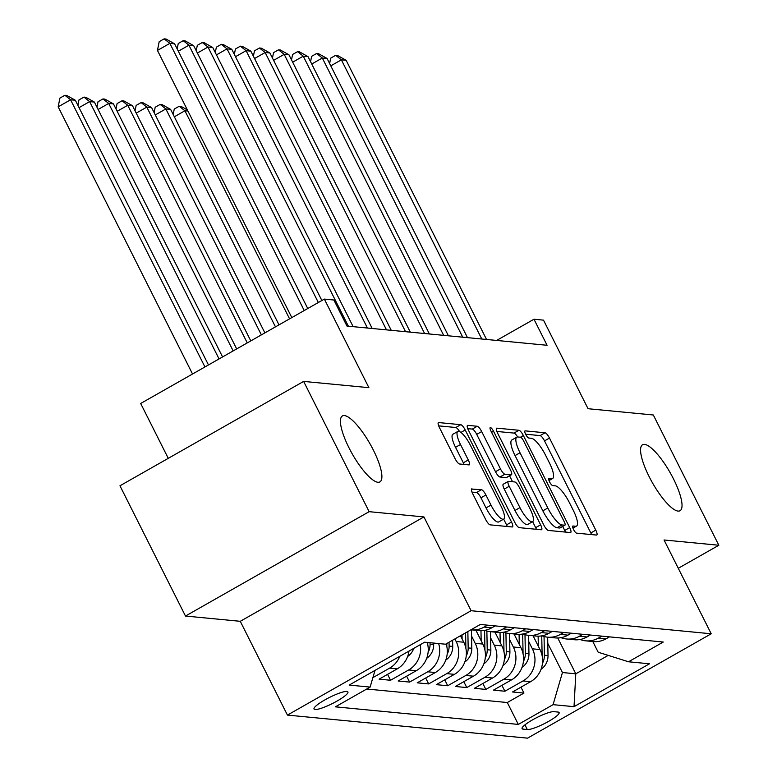 <?xml version="1.0" encoding="UTF-8"?>
<svg xmlns="http://www.w3.org/2000/svg" width="777" height="777" viewBox="0 0 777 777"><rect width="100%" height="100%" fill="white"/><g stroke="black" fill="none" stroke-linecap="round" stroke-linejoin="round"><path stroke-width="1.17" d="M573.504 529.448A4.07 1.098 60.4 0 0 576.612 533.158L596.493 535.062A5.818 1.564 60.4 0 0 596.794 535.013A5.818 1.564 60.4 0 0 595.784 530.128L549.485 438.073A5.818 1.564 60.4 0 0 545.046 432.779L525.165 430.866A4.07 1.098 60.4 0 0 524.961 430.905A4.07 1.098 60.4 0 0 525.66 434.324A4.07 1.098 60.4 0 0 528.768 438.034L531.342 438.277A18.619 5.012 60.4 0 1 545.561 455.215L549.417 462.888A18.619 5.012 60.4 0 1 552.632 478.506A18.619 5.012 60.4 0 1 551.66 478.681L549.086 478.438A4.07 1.098 60.4 0 0 548.883 478.477A4.07 1.098 60.4 0 0 549.582 481.886A4.07 1.098 60.4 0 0 552.69 485.596L555.264 485.839A18.619 5.012 60.4 0 1 569.483 502.777L573.339 510.45A18.619 5.012 60.4 0 1 576.553 526.068A18.619 5.012 60.4 0 1 575.582 526.243L573.008 526A4.07 1.098 60.4 0 0 572.804 526.039A4.07 1.098 60.4 0 0 573.504 529.448M373.358 450.087A37.937 10.198 60.4 0 0 342.414 415.938A37.937 10.198 60.4 0 0 348.96 447.746A37.937 10.198 60.4 0 0 379.904 481.905A37.937 10.198 60.4 0 0 373.358 450.087M673.494 478.904A37.937 10.198 60.4 0 0 642.56 444.755A37.937 10.198 60.4 0 0 649.106 476.563A37.937 10.198 60.4 0 0 680.05 510.722A37.937 10.198 60.4 0 0 673.494 478.904M315.093 709.508A18.969 3.39 153.3 0 0 334.819 702.301A18.969 3.39 153.3 0 0 347.921 691.957A18.969 3.39 153.3 0 0 346.863 691.452A18.969 3.39 153.3 0 0 327.127 698.659A18.969 3.39 153.3 0 0 314.025 709.003A18.969 3.39 153.3 0 0 315.093 709.508M472.018 488.801A5.818 1.564 60.4 0 0 471.707 488.859A5.818 1.564 60.4 0 0 472.717 493.735L485.703 519.56A5.818 1.564 60.4 0 0 490.151 524.854L512.218 526.971A5.818 1.564 60.4 0 0 512.519 526.923A5.818 1.564 60.4 0 0 511.519 522.037L465.219 429.982A5.818 1.564 60.4 0 0 460.771 424.689L438.704 422.571A5.818 1.564 60.4 0 0 438.403 422.62A5.818 1.564 60.4 0 0 439.403 427.505L455.099 458.702A5.818 1.564 60.4 0 0 459.537 463.995L468.987 464.899A5.818 1.564 60.4 0 0 469.289 464.85A5.818 1.564 60.4 0 0 468.278 459.965L460.499 444.493A15.569 4.186 60.4 0 1 457.818 431.439A15.569 4.186 60.4 0 1 470.512 445.454L500.99 506.06A15.569 4.186 60.4 0 1 503.681 519.114A15.569 4.186 60.4 0 1 490.986 505.099L485.907 494.998A5.818 1.564 60.4 0 0 481.458 489.704L471.513 489.083M678.282 568.288L718.832 545.25L653.321 414.986L588.053 408.721L543.502 320.143L533.974 319.23L547.076 345.279L346.979 326.068L333.877 300.009L324.349 299.096L140.676 403.477L168.269 458.333M369.143 511.674L185.48 616.044L240.268 621.309L423.931 516.928L369.143 511.674L303.632 381.41L368.9 387.674L324.349 299.096M423.931 516.928L471.105 610.722L711.217 633.779L527.544 738.15L287.432 715.093L471.105 610.722M718.832 545.25L664.044 539.986L711.217 633.779M543.881 525.145A5.818 1.564 60.4 0 0 548.319 530.438L570.396 532.556A5.818 1.564 60.4 0 0 570.697 532.507A5.818 1.564 60.4 0 0 569.696 527.622L523.387 435.567A5.818 1.564 60.4 0 0 518.949 430.273L496.872 428.156A5.818 1.564 60.4 0 0 496.571 428.205A5.818 1.564 60.4 0 0 497.581 433.09L543.881 525.145M541.307 529.768L519.24 527.651A5.818 1.564 60.4 0 1 514.792 522.358L468.492 430.293A5.818 1.564 60.4 0 1 467.492 425.417A5.818 1.564 60.4 0 1 467.793 425.359L477.233 426.262A5.818 1.564 60.4 0 1 481.682 431.565L500.456 468.9A5.818 1.564 60.4 0 0 504.895 474.193L511.169 474.796A5.818 1.564 60.4 0 0 511.47 474.737A5.818 1.564 60.4 0 0 510.46 469.862L490.918 430.982A4.07 1.098 60.4 0 1 490.209 427.573A4.07 1.098 60.4 0 1 493.531 431.235L540.607 524.834A5.818 1.564 60.4 0 1 541.608 529.71A5.818 1.564 60.4 0 1 541.307 529.768M185.48 616.044L119.959 485.79L303.632 381.41M399.805 656.303A23.708 22.446 95.5 0 1 389.607 668.133L397.232 668.871L379.118 679.166L390.549 680.263L387.577 674.358M420.279 644.667A23.708 22.446 95.5 0 1 408.663 669.968L416.287 670.697L398.174 680.992L409.605 682.089L406.633 676.184M438.646 643.55A23.708 22.446 95.5 0 1 427.719 671.794L435.343 672.523L417.23 682.828L428.661 683.925L425.689 678.01M454.866 638.937L456.157 641.501A23.708 22.446 95.5 0 1 446.785 673.62L454.399 674.358L436.285 684.654L447.717 685.751L444.745 679.846M471.561 636.072L475.213 643.327A23.708 22.446 95.5 0 1 465.841 675.456L473.455 676.184L455.341 686.479L466.773 687.577L463.801 681.672M490.617 637.898L494.269 645.163A23.708 22.446 95.5 0 1 484.897 677.282L492.521 678.02L474.397 688.315L485.829 689.413L482.857 683.507M509.673 639.733L513.325 646.988A23.708 22.446 95.5 0 1 503.952 679.117L511.577 679.846L493.453 690.141L504.885 691.239L523.008 680.943A23.708 22.446 -84.5 0 0 532.381 648.814L528.729 641.559M501.913 685.333L504.885 691.239M454.399 674.358A23.708 22.446 -84.5 0 0 463.782 642.229L460.508 635.732M473.455 676.184A23.708 22.446 -84.5 0 0 482.838 644.065L475.903 630.283M492.521 678.02A23.708 22.446 -84.5 0 0 501.893 645.891L494.959 632.109M511.577 679.846A23.708 22.446 -84.5 0 0 520.949 647.717L514.015 633.945M558.08 712.062L553.884 711.664A18.376 3.283 153.3 0 0 534.77 718.638A18.376 3.283 153.3 0 0 522.086 728.661A18.376 3.283 153.3 0 0 523.115 729.147L527.301 729.554A18.376 3.283 153.3 0 0 546.425 722.581A18.376 3.283 153.3 0 0 559.11 712.548A18.376 3.283 153.3 0 0 558.08 712.062M375 670.396L370.124 687.091L335.382 706.837L518.317 724.407L553.069 704.661L562.441 672.532L547.785 643.385M370.124 687.091L349.164 685.081L424.621 642.2L445.58 644.211L480.332 624.465L663.267 642.035L628.525 661.781L649.485 663.791L574.028 706.672L553.069 704.661M366.734 689.024L507.313 702.525L523.941 693.074L512.509 691.967L530.633 681.672A23.708 22.446 -84.5 0 0 540.005 649.553L533.071 635.771M580.069 639.49A23.708 22.446 -84.5 0 0 585.712 640.831A23.708 22.446 -84.5 0 0 598.455 638.063L601.854 636.14M585.712 640.831L593.337 641.559A23.708 22.446 -84.5 0 0 606.079 638.801L609.479 636.868M487.519 625.155L484.12 627.088A23.708 22.446 95.5 0 1 471.367 629.846A23.708 22.446 95.5 0 1 470.94 629.807M471.367 629.846L478.991 630.584A23.708 22.446 -84.5 0 0 491.744 627.816L495.134 625.893M506.575 626.99L503.175 628.914A23.708 22.446 95.5 0 1 490.433 631.682A23.708 22.446 95.5 0 1 484.79 630.341M490.433 631.682L498.047 632.41A23.708 22.446 -84.5 0 0 510.8 629.652L514.199 627.719M525.631 628.816L522.231 630.749A23.708 22.446 95.5 0 1 509.489 633.508A23.708 22.446 95.5 0 1 503.846 632.177M509.489 633.508L517.103 634.236A23.708 22.446 -84.5 0 0 529.856 631.478L533.255 629.545M544.687 630.642L541.287 632.575A23.708 22.446 95.5 0 1 528.545 635.333A23.708 22.446 95.5 0 1 522.902 634.003M528.545 635.333L536.159 636.072A23.708 22.446 -84.5 0 0 548.912 633.304L552.311 631.38M563.743 632.478L560.343 634.401A23.708 22.446 95.5 0 1 547.6 637.169A23.708 22.446 95.5 0 1 541.957 635.829M547.6 637.169L555.225 637.898A23.708 22.446 -84.5 0 0 567.968 635.139L571.367 633.206M582.799 634.304L579.399 636.237A23.708 22.446 95.5 0 1 566.656 638.995A23.708 22.446 95.5 0 1 561.013 637.664M566.656 638.995L574.281 639.733A23.708 22.446 -84.5 0 0 587.023 636.965L590.423 635.042M503.952 679.117L485.829 689.413M484.897 677.282L466.773 687.577M465.841 675.456L447.717 685.751M446.785 673.62L428.661 683.925M427.719 671.794L409.605 682.089M408.663 669.968L390.549 680.263M389.607 668.133L372.882 677.641M562.441 672.532L575.786 673.814L608.216 655.38M557.769 637.985L575.786 673.814L574.028 706.672M592.793 641.511L598.183 652.224L628.525 661.781M240.268 621.309L287.432 715.093M533.974 319.23L496.649 340.433M520.978 687.159L523.941 693.074M507.313 702.525L518.317 724.407M435.343 672.523A23.708 22.446 -84.5 0 0 446.144 643.89M416.287 670.697A23.708 22.446 -84.5 0 0 427.204 642.453M397.232 668.871A23.708 22.446 -84.5 0 0 408.984 651.087M591.55 534.595A5.818 1.564 60.4 0 0 590.821 532.954L544.522 440.889A5.818 1.564 60.4 0 0 540.083 435.596L525.602 434.207M517.647 436.965A5.818 1.564 60.4 0 0 513.986 433.09L496.853 431.449M565.462 532.09A5.818 1.564 60.4 0 0 564.733 530.448L562.713 526.437M564.733 525.203A4.07 1.098 60.4 0 0 564.947 525.165A4.07 1.098 60.4 0 0 564.248 521.746L523.601 440.938A4.07 1.098 60.4 0 0 520.493 437.237L517.783 436.975A18.619 5.012 60.4 0 0 516.812 437.15A18.619 5.012 60.4 0 0 520.027 452.768L547.804 508.003A18.619 5.012 60.4 0 0 562.024 524.941L564.733 525.203L559.77 528.02A4.07 1.098 60.4 0 0 559.984 527.981A4.07 1.098 60.4 0 0 560.13 527.826M516.812 437.15L511.849 439.976A18.619 5.012 60.4 0 0 515.064 455.584L520.027 452.768M559.77 528.02L557.06 527.768A18.619 5.012 60.4 0 1 542.841 510.819L515.064 455.584M467.764 428.651L472.27 429.089L477.233 426.262M511.47 474.737L506.507 477.554A5.818 1.564 60.4 0 1 506.206 477.612L499.932 477.01A5.818 1.564 60.4 0 1 495.493 471.717L476.719 434.382A5.818 1.564 60.4 0 0 472.27 429.089M509.566 475.815L512.548 481.74M503.535 484.168A5.818 1.564 60.4 0 0 503.234 484.226L508.197 481.41A5.818 1.564 60.4 0 1 508.498 481.351L514.762 481.954A5.818 1.564 60.4 0 1 519.211 487.247L529.953 508.595A15.569 4.186 60.4 0 1 532.633 521.649L527.67 524.475A15.569 4.186 60.4 0 1 514.976 510.46L519.939 507.634A15.569 4.186 60.4 0 0 532.633 521.649L535.644 527.651L540.607 524.834M508.197 481.41A5.818 1.564 60.4 0 0 509.207 486.285L519.939 507.634M503.234 484.226A5.818 1.564 60.4 0 0 504.234 489.102L509.207 486.285M514.976 510.46L504.234 489.102M536.373 529.292A5.818 1.564 60.4 0 0 535.644 527.651M507.284 526.505A5.818 1.564 60.4 0 0 506.555 524.863L503.671 519.123L498.717 521.93A15.569 4.186 60.4 0 1 486.023 507.925L480.944 497.824A5.818 1.564 60.4 0 0 476.495 492.531L471.989 492.094M457.818 431.439L452.855 434.265A15.569 4.186 60.4 0 0 455.536 447.319L460.499 444.493M464.044 464.423A5.818 1.564 60.4 0 0 463.315 462.791L455.536 447.319M459.586 431.585A5.818 1.564 60.4 0 0 455.808 427.505L438.675 425.864M541.045 669.269A15.705 14.87 -84.5 0 0 548.018 655.574L547.668 637.169M538.325 646.221L538.14 636.169M542.453 663.335A15.705 14.87 -84.5 0 0 544.395 655.234L544.046 636.518M541.744 635.868L542.113 655.011A15.705 14.87 95.5 0 1 542.113 655.662M481.779 339.005L341.365 59.839L346.134 60.295L486.538 339.462M329.623 63.539L330.701 58.139L335.664 55.313L341.365 59.839L330.788 65.851M335.664 55.313L337.568 55.497L346.134 60.295M521.989 667.443A15.705 14.87 -84.5 0 0 528.962 653.748L528.613 635.343M519.269 644.395L519.085 634.333M523.387 661.509A15.705 14.87 -84.5 0 0 525.339 653.399L524.99 634.683M522.688 634.042L523.057 653.185A15.705 14.87 95.5 0 1 523.047 653.826M502.933 665.607A15.705 14.87 -84.5 0 0 509.906 651.922L509.557 633.517M500.213 642.56L500.029 632.507M504.331 659.673A15.705 14.87 -84.5 0 0 506.283 651.573L505.924 632.857M503.632 632.206L503.991 651.349A15.705 14.87 95.5 0 1 503.991 652M483.877 663.781A15.705 14.87 -84.5 0 0 490.85 650.087L490.501 631.682M481.157 640.734L480.973 630.681M485.275 657.847A15.705 14.87 -84.5 0 0 487.228 649.737L486.868 631.031M484.576 630.38L484.935 649.523A15.705 14.87 95.5 0 1 484.935 650.164M187.947 111.062L184.916 110.771L289.578 318.861M173.174 114.472L174.252 109.071L179.215 106.245L181.119 106.43L187.383 109.936M179.215 106.245L184.916 110.771L174.339 116.783M464.821 661.955A15.705 14.87 -84.5 0 0 471.794 648.261L471.445 629.856M462.101 638.898L462.024 634.867M466.219 656.021A15.705 14.87 -84.5 0 0 468.172 647.911L467.861 631.555M465.598 632.837L465.879 647.688A15.705 14.87 95.5 0 1 465.879 648.339M279.001 324.873L170.629 109.392L165.86 108.935L275.476 326.874M154.118 112.636L155.196 107.236L160.159 104.419L162.063 104.604L170.629 109.392M160.159 104.419L165.86 108.935L155.283 114.947M462.723 337.179L322.309 58.013L327.078 58.469L467.482 337.636M310.567 61.704L311.645 56.313L316.608 53.487L322.309 58.013L311.732 64.015M316.608 53.487L318.512 53.671L327.078 58.469M443.667 335.353L303.253 56.177L308.022 56.634L448.426 335.81M291.511 59.878L292.589 54.477L297.552 51.661L303.253 56.177L292.676 62.189M297.552 51.661L299.456 51.845L308.022 56.634M424.601 333.518L284.197 54.351L288.957 54.808L429.37 333.974M272.455 58.052L273.533 52.651L278.496 49.825L284.197 54.351L273.621 60.363M278.496 49.825L280.4 50.01L288.957 54.808M405.545 331.692L265.142 52.515L269.901 52.972L410.314 332.148M253.399 56.216L254.477 50.816L259.44 47.999L265.142 52.515L254.565 58.528M259.44 47.999L261.344 48.184L269.901 52.972M445.765 660.12A15.705 14.87 -84.5 0 0 452.729 646.425L452.612 640.219M447.163 654.185A15.705 14.87 -84.5 0 0 449.116 646.085L449.038 642.249M446.785 643.531L446.824 645.862A15.705 14.87 95.5 0 1 446.824 646.513M264.889 332.886L151.573 107.566L146.804 107.109L261.363 334.887M135.062 110.81L136.14 105.41L141.103 102.583L143.007 102.768L151.573 107.566M141.103 102.583L146.804 107.109L136.228 113.121M386.49 329.856L246.086 50.69L250.845 51.146L391.258 330.322M234.343 54.39L235.421 48.99L240.384 46.173L246.086 50.69L235.509 56.702M240.384 46.173L242.288 46.348L250.845 51.146M426.709 658.294A15.705 14.87 -84.5 0 0 433.673 644.599L433.644 643.065M428.108 652.359A15.705 14.87 -84.5 0 0 430.06 644.25L430.031 642.725M427.738 642.501L427.768 644.036A15.705 14.87 95.5 0 1 427.768 644.677M250.786 340.899L132.508 105.74L127.749 105.284L247.261 342.91M116.006 108.974L117.084 103.584L122.047 100.757L123.951 100.942L132.508 105.74M122.047 100.757L127.749 105.284L117.172 111.286M367.434 328.03L227.03 48.864L231.789 49.32L372.202 328.486M215.287 52.564L216.365 47.164L221.328 44.338L227.03 48.864L216.453 54.876M221.328 44.338L223.232 44.522L231.789 49.32M407.643 656.468A15.705 14.87 -84.5 0 0 413.752 648.377M236.684 348.922L113.452 103.904L108.693 103.448L233.158 350.922M96.95 107.148L98.028 101.748L102.991 98.932L104.895 99.116L113.452 103.904M102.991 98.932L108.693 103.448L98.116 109.46M348.378 326.204L207.974 47.028L212.733 47.484L353.147 326.661M196.231 50.728L197.309 45.328L202.273 42.512L207.974 47.028L197.397 53.04M202.273 42.512L204.176 42.696L212.733 47.484M222.581 356.934L94.396 102.078L89.637 101.622L219.056 358.935M77.894 105.322L78.972 99.922L83.935 97.096L85.839 97.28L94.396 102.078M83.935 97.096L89.637 101.622L79.06 107.634M318.327 302.515L188.918 45.202L193.677 45.658L321.863 300.514M177.175 48.902L178.254 43.502L183.217 40.676L188.918 45.202L178.331 51.214M183.217 40.676L185.12 40.86L193.677 45.658M208.469 364.947L75.34 100.243L70.581 99.786L58.168 106.837L192.541 374.009M58.168 106.837L59.916 98.087L64.879 95.27L70.581 99.786L204.943 366.948M64.879 95.27L66.783 95.454L75.34 100.243M304.225 310.538L169.862 43.366L174.621 43.833L307.75 308.527M291.812 317.589L157.449 50.427L169.862 43.366L164.161 38.85L166.064 39.035L174.621 43.833M157.449 50.427L159.198 41.667L164.161 38.85M456.157 641.501L463.782 642.229M475.213 643.327L482.838 644.065M494.269 645.163L501.893 645.891M513.325 646.988L520.949 647.717M532.381 648.814L540.005 649.553M598.455 638.063L606.079 638.801M484.12 627.088L491.744 627.816M503.175 628.914L510.8 629.652M522.231 630.749L529.856 631.478M541.287 632.575L548.912 633.304M560.343 634.401L567.968 635.139M579.399 636.237L587.023 636.965M523.008 680.943L530.633 681.672M524.951 724.863L527.301 729.554M522.309 727.544L523.115 729.147M572.824 527.816L575.582 526.243M548.902 480.254L551.66 478.681M540.083 435.596L545.046 432.779M544.522 440.889L549.485 438.073M590.821 532.954L595.784 530.128M496.367 428.438L496.872 428.156M513.986 433.09L518.949 430.273M520.464 437.228L523.387 435.567M564.733 530.448L569.696 527.622M542.841 510.819L547.804 508.003M557.06 527.768L562.024 524.941M467.288 425.65L467.793 425.359M476.719 434.382L481.682 431.565M495.493 471.717L500.456 468.9M499.932 477.01L504.895 474.193M506.206 477.612L511.169 474.796M491.598 432.342L493.531 431.235M476.495 492.531L481.458 489.704M480.944 497.824L485.907 494.998M486.023 507.925L490.986 505.099M463.315 462.791L468.278 459.965M438.199 422.853L438.704 422.571M455.808 427.505L460.771 424.689M460.926 432.42L465.219 429.982M506.555 524.863L511.519 522.037M544.395 655.234L548.018 655.574M525.339 653.399L528.962 653.748M506.283 651.573L509.906 651.922M487.228 649.737L490.85 650.087M468.172 647.911L471.794 648.261M449.116 646.085L452.729 646.425M430.06 644.25L433.673 644.599M572.931 528.127L576.553 526.068M549.009 480.565L552.632 478.506M559.984 527.981L564.947 525.165"/></g></svg>
